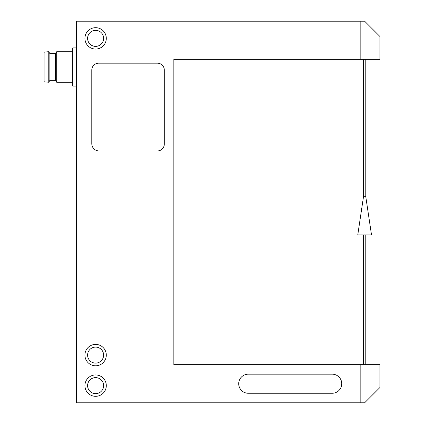 <?xml version="1.0" encoding="UTF-8"?>
<svg xmlns="http://www.w3.org/2000/svg" width="424" height="424" viewBox="0 0 424 424"><rect width="100%" height="100%" fill="white"/><g stroke="black" fill="none" stroke-linecap="round" stroke-linejoin="round"><path stroke-width="0.64" d="M84.927 38.372A10.685 10.685 0 0 1 100.954 29.118A10.685 10.685 0 0 1 100.954 47.626A10.685 10.685 0 0 1 84.927 38.372M84.927 355.1A10.685 10.685 0 0 1 100.954 345.846A10.685 10.685 0 0 1 100.954 364.354A10.685 10.685 0 0 1 84.927 355.1M84.927 385.628A10.685 10.685 0 0 1 100.954 376.374A10.685 10.685 0 0 1 100.954 394.882A10.685 10.685 0 0 1 84.927 385.628M98.665 63.176A6.869 6.869 0 0 0 91.796 70.045L91.796 143.694A7.25 7.25 0 0 0 99.046 150.944L157.431 150.944A6.869 6.869 0 0 0 164.3 144.075L164.3 70.045A6.869 6.869 0 0 0 157.431 63.176L98.665 63.176M76.532 402.8L364.64 402.8L379.904 387.536L379.904 364.64L173.84 364.64L173.84 59.36L379.904 59.36L379.904 36.464L364.64 21.2L76.532 21.2L76.532 402.8M248.252 374.18A9.54 9.54 0 0 0 238.712 383.72A9.54 9.54 0 0 0 248.252 393.26L332.204 393.26A9.54 9.54 0 0 0 341.744 383.72A9.54 9.54 0 0 0 332.204 374.18L248.252 374.18M87.598 385.628A8.014 8.014 0 0 1 99.619 378.69A8.014 8.014 0 0 1 99.619 392.566A8.014 8.014 0 0 1 87.598 385.628M87.598 355.1A8.014 8.014 0 0 1 99.619 348.162A8.014 8.014 0 0 1 99.619 362.038A8.014 8.014 0 0 1 87.598 355.1M87.598 38.372A8.014 8.014 0 0 1 99.619 31.434A8.014 8.014 0 0 1 99.619 45.31A8.014 8.014 0 0 1 87.598 38.372M47.997 51.728L44.096 52.205L44.096 81.779L48.76 82.256L48.76 51.728L47.997 51.728L47.997 82.256M48.76 51.728L49.862 53.636L49.862 80.348L48.76 82.256M49.862 53.636L55.586 53.636L55.586 80.348L56.689 82.256L72.716 82.256M55.586 53.636L56.689 51.728L56.689 82.256M76.532 47.912L72.716 47.912L72.716 86.072L76.532 86.072M363.495 364.64L363.495 234.896M365.785 196.736L363.495 196.736L357.771 234.896L371.509 234.896L365.785 196.736L365.785 59.36M363.495 196.736L363.495 59.36M360.824 364.64L360.824 402.8M360.824 21.2L360.824 59.36M49.862 80.348L55.586 80.348M56.689 51.728L72.716 51.728M365.785 364.64L365.785 234.896"/></g></svg>
